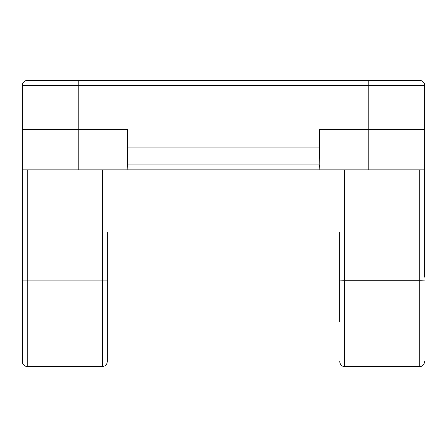 <?xml version="1.0" encoding="UTF-8"?>
<svg xmlns="http://www.w3.org/2000/svg" width="447" height="447" viewBox="0 0 447 447"><rect width="100%" height="100%" fill="white"/><g stroke="black" fill="none" stroke-linecap="round" stroke-linejoin="round"><path stroke-width="0.67" d="M339.72 321.84L339.72 280.09L344.637 280.258L344.637 366.54L419.733 366.54L419.733 280.258L344.637 280.258L344.637 169.86L319.851 169.86L424.65 169.86L424.65 277.14M319.851 169.86L127.149 169.86L127.395 164.943L319.605 164.943L319.851 169.86L319.605 151.98L127.395 151.98L127.395 147.063L319.605 147.063L319.605 129.63L424.65 129.63L424.65 85.377A4.917 4.917 0 0 0 419.733 80.46L398.277 80.46M27.267 169.86L27.267 366.54L25.278 366.121C23.417 365.199 22.439 363.702 22.35 361.623L22.35 169.86L127.149 169.86M424.65 129.63L424.65 169.86M22.35 232.44L22.35 129.63L127.395 129.63L127.395 147.063M22.35 129.63L22.35 85.377A4.917 4.917 0 0 1 27.267 80.46L419.733 80.46A4.917 4.917 0 0 1 424.65 85.377L22.35 85.377A4.917 4.917 0 0 1 27.267 80.46M319.605 147.063L319.605 151.98M127.395 151.98L127.395 164.943M107.28 232.44L107.28 361.623C106.989 364.612 105.347 366.249 102.363 366.54L102.363 169.86M107.28 321.84L107.28 280.09L22.35 280.09M339.72 280.09L339.72 232.44M368.775 169.86L368.775 80.46M78.225 169.86L78.225 80.46M424.65 280.09L419.733 280.258L419.733 169.86M27.267 366.54L102.363 366.54M419.733 366.54L420.767 366.428C420.269 366.618 423.963 366.272 424.65 361.623M344.637 366.54L343.603 366.428C344.246 366.769 340.083 365.925 339.72 361.623"/></g></svg>
